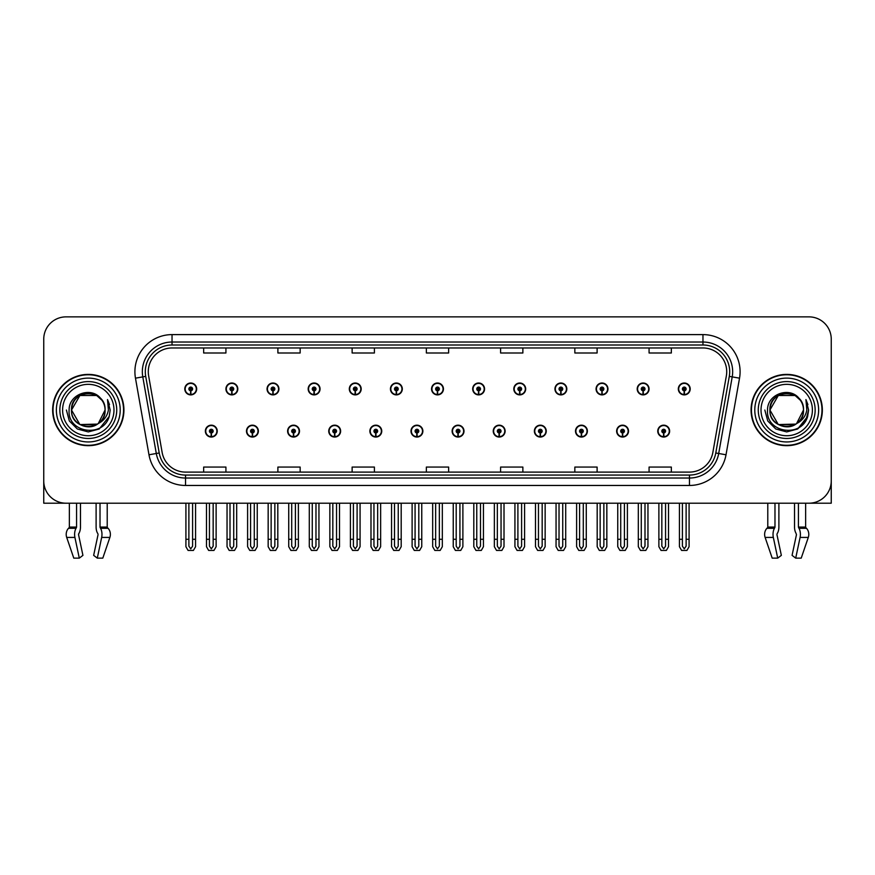 <?xml version="1.0" encoding="UTF-8"?>
<svg xmlns="http://www.w3.org/2000/svg" width="875" height="875" viewBox="0 0 875 875"><rect width="100%" height="100%" fill="white"/><g stroke="black" fill="none" stroke-linecap="round" stroke-linejoin="round"><path stroke-width="1.31" d="M575.509 431.113A5.939 5.939 0 0 0 581.448 437.052A5.939 5.939 0 0 0 587.387 431.113A5.939 5.939 0 0 0 581.448 425.173A5.939 5.939 0 0 0 575.509 431.113M534.373 431.113A5.939 5.939 0 0 0 540.312 437.052A5.939 5.939 0 0 0 546.252 431.113A5.939 5.939 0 0 0 540.312 425.173A5.939 5.939 0 0 0 534.373 431.113M493.248 431.113A5.939 5.939 0 0 0 499.188 437.052A5.939 5.939 0 0 0 505.127 431.113A5.939 5.939 0 0 0 499.188 425.173A5.939 5.939 0 0 0 493.248 431.113M452.123 431.113A5.939 5.939 0 0 0 458.062 437.052A5.939 5.939 0 0 0 464.002 431.113A5.939 5.939 0 0 0 458.062 425.173A5.939 5.939 0 0 0 452.123 431.113M410.998 431.113A5.939 5.939 0 0 0 416.938 437.052A5.939 5.939 0 0 0 422.877 431.113A5.939 5.939 0 0 0 416.938 425.173A5.939 5.939 0 0 0 410.998 431.113M369.873 431.113A5.939 5.939 0 0 0 375.812 437.052A5.939 5.939 0 0 0 381.752 431.113A5.939 5.939 0 0 0 375.812 425.173A5.939 5.939 0 0 0 369.873 431.113M328.748 431.113A5.939 5.939 0 0 0 334.688 437.052A5.939 5.939 0 0 0 340.627 431.113A5.939 5.939 0 0 0 334.688 425.173A5.939 5.939 0 0 0 328.748 431.113M287.612 431.113A5.939 5.939 0 0 0 293.552 437.052A5.939 5.939 0 0 0 299.491 431.113A5.939 5.939 0 0 0 293.552 425.173A5.939 5.939 0 0 0 287.612 431.113M246.488 431.113A5.939 5.939 0 0 0 252.427 437.052A5.939 5.939 0 0 0 258.366 431.113A5.939 5.939 0 0 0 252.427 425.173A5.939 5.939 0 0 0 246.488 431.113M205.362 431.113A5.939 5.939 0 0 0 211.302 437.052A5.939 5.939 0 0 0 217.241 431.113A5.939 5.939 0 0 0 211.302 425.173A5.939 5.939 0 0 0 205.362 431.113M616.634 431.113A5.939 5.939 0 0 0 622.573 437.052A5.939 5.939 0 0 0 628.512 431.113A5.939 5.939 0 0 0 622.573 425.173A5.939 5.939 0 0 0 616.634 431.113M637.197 388.948A5.939 5.939 0 0 0 643.136 394.888A5.939 5.939 0 0 0 649.075 388.948A5.939 5.939 0 0 0 643.136 383.009A5.939 5.939 0 0 0 637.197 388.948M596.072 388.948A5.939 5.939 0 0 0 602.011 394.888A5.939 5.939 0 0 0 607.95 388.948A5.939 5.939 0 0 0 602.011 383.009A5.939 5.939 0 0 0 596.072 388.948M554.947 388.948A5.939 5.939 0 0 0 560.886 394.888A5.939 5.939 0 0 0 566.825 388.948A5.939 5.939 0 0 0 560.886 383.009A5.939 5.939 0 0 0 554.947 388.948M513.811 388.948A5.939 5.939 0 0 0 519.75 394.888A5.939 5.939 0 0 0 525.689 388.948A5.939 5.939 0 0 0 519.75 383.009A5.939 5.939 0 0 0 513.811 388.948M472.686 388.948A5.939 5.939 0 0 0 478.625 394.888A5.939 5.939 0 0 0 484.564 388.948A5.939 5.939 0 0 0 478.625 383.009A5.939 5.939 0 0 0 472.686 388.948M431.561 388.948A5.939 5.939 0 0 0 437.5 394.888A5.939 5.939 0 0 0 443.439 388.948A5.939 5.939 0 0 0 437.5 383.009A5.939 5.939 0 0 0 431.561 388.948M390.436 388.948A5.939 5.939 0 0 0 396.375 394.888A5.939 5.939 0 0 0 402.314 388.948A5.939 5.939 0 0 0 396.375 383.009A5.939 5.939 0 0 0 390.436 388.948M349.311 388.948A5.939 5.939 0 0 0 355.25 394.888A5.939 5.939 0 0 0 361.189 388.948A5.939 5.939 0 0 0 355.25 383.009A5.939 5.939 0 0 0 349.311 388.948M308.175 388.948A5.939 5.939 0 0 0 314.114 394.888A5.939 5.939 0 0 0 320.053 388.948A5.939 5.939 0 0 0 314.114 383.009A5.939 5.939 0 0 0 308.175 388.948M267.05 388.948A5.939 5.939 0 0 0 272.989 394.888A5.939 5.939 0 0 0 278.928 388.948A5.939 5.939 0 0 0 272.989 383.009A5.939 5.939 0 0 0 267.05 388.948M225.925 388.948A5.939 5.939 0 0 0 231.864 394.888A5.939 5.939 0 0 0 237.803 388.948A5.939 5.939 0 0 0 231.864 383.009A5.939 5.939 0 0 0 225.925 388.948M184.8 388.948A5.939 5.939 0 0 0 190.739 394.888A5.939 5.939 0 0 0 196.678 388.948A5.939 5.939 0 0 0 190.739 383.009A5.939 5.939 0 0 0 184.8 388.948M657.759 431.113A5.939 5.939 0 0 0 663.698 437.052A5.939 5.939 0 0 0 669.638 431.113A5.939 5.939 0 0 0 663.698 425.173A5.939 5.939 0 0 0 657.759 431.113M678.322 388.948A5.939 5.939 0 0 0 684.261 394.888A5.939 5.939 0 0 0 690.2 388.948A5.939 5.939 0 0 0 684.261 383.009A5.939 5.939 0 0 0 678.322 388.948M777.066 533.827L777.459 533.148A8.17 4.298 90 0 0 778.892 527.078L778.892 503.202L794.533 503.202L794.533 527.078A8.17 4.298 -90 0 0 795.955 533.148L796.458 534.658L792.072 555.362L795.703 558.13L800.089 537.425A8.17 4.298 -90 0 0 798.962 528.303L798.438 527.078L805.634 527.078L805.634 503.202L831.25 503.202L831.25 339.139A22.269 22.269 0 0 0 808.981 316.87L66.019 316.87A22.269 22.269 0 0 0 43.75 339.139L43.75 503.202L69.366 503.202L69.366 527.078L76.562 527.078L76.037 528.303A8.17 4.298 90 0 0 74.911 537.425L79.297 558.13L82.928 555.362L78.542 534.658L79.045 533.148A8.17 4.298 90 0 0 80.467 527.078L80.467 503.202L96.108 503.202L96.108 527.078A8.17 4.298 -90 0 0 97.541 533.148L97.934 533.827L97.541 533.148M98.044 534.658L93.658 555.362L97.289 558.13L101.664 537.425A8.17 4.298 -90 0 0 100.548 528.303L100.023 527.078L107.22 527.078L107.22 503.202L112.044 503.202M762.956 503.202L767.78 503.202L767.78 527.078L774.977 527.078L774.452 528.303A8.17 4.298 90 0 0 773.336 537.425L777.711 558.13L781.342 555.362L776.956 534.658M52.653 410.036A35.634 35.634 0 0 0 88.287 445.67A35.634 35.634 0 0 0 123.922 410.036A35.634 35.634 0 0 0 88.287 374.402A35.634 35.634 0 0 0 52.653 410.036M751.078 410.036A35.634 35.634 0 0 0 786.712 445.67A35.634 35.634 0 0 0 822.347 410.036A35.634 35.634 0 0 0 786.712 374.402A35.634 35.634 0 0 0 751.078 410.036M148.28 371.722A23.756 23.756 0 0 1 172.036 347.966L702.964 347.966A23.756 23.756 0 0 1 726.359 375.856L712.852 452.463A23.756 23.756 0 0 1 689.456 472.095L185.544 472.095A23.756 23.756 0 0 1 162.148 452.463L148.641 375.856A23.756 23.756 0 0 1 148.28 371.722M145.305 371.722A26.72 26.72 0 0 0 145.709 376.37L159.217 452.977A26.72 26.72 0 0 0 185.544 475.059L689.456 475.059A26.72 26.72 0 0 0 715.783 452.977L729.291 376.37A26.72 26.72 0 0 0 702.964 345.002L172.036 345.002A26.72 26.72 0 0 0 145.305 371.722M135.472 378.175A37.122 37.122 0 0 1 172.036 334.611L702.964 334.611A37.122 37.122 0 0 1 739.528 378.175L726.02 454.781A37.122 37.122 0 0 1 689.456 485.461L185.544 485.461A37.122 37.122 0 0 1 148.98 454.781L135.472 378.175L142.789 376.884A29.695 29.695 0 0 1 172.036 342.027L702.964 342.027A29.695 29.695 0 0 1 732.211 376.884L718.703 453.491A29.695 29.695 0 0 1 689.456 478.034L185.544 478.034A29.695 29.695 0 0 1 156.297 453.491L142.789 376.884A29.695 29.695 0 0 1 142.341 371.722M808.981 316.87L66.019 316.87M43.75 339.139L43.75 480.933A22.269 22.269 0 0 0 66.019 503.202L808.981 503.202A22.269 22.269 0 0 0 831.25 480.933L831.25 339.139M426.366 347.966L426.366 352.997L448.634 352.997L448.634 347.966M352.133 347.966L352.133 352.997L374.402 352.997L374.402 347.966M277.889 347.966L277.889 352.997L300.158 352.997L300.158 347.966M203.656 347.966L203.656 352.997L225.925 352.997L225.925 347.966M500.598 347.966L500.598 352.997L522.867 352.997L522.867 347.966M574.842 347.966L574.842 352.997L597.111 352.997L597.111 347.966M649.075 347.966L649.075 352.997L671.344 352.997L671.344 347.966M448.634 472.095L448.634 467.064L426.366 467.064L426.366 472.095M374.402 472.095L374.402 467.064L352.133 467.064L352.133 472.095M300.158 472.095L300.158 467.064L277.889 467.064L277.889 472.095M225.925 472.095L225.925 467.064L203.656 467.064L203.656 472.095M522.867 472.095L522.867 467.064L500.598 467.064L500.598 472.095M597.111 472.095L597.111 467.064L574.842 467.064L574.842 472.095M671.344 472.095L671.344 467.064L649.075 467.064L649.075 472.095M665.558 503.202L665.558 546.164L663.698 548.822L661.839 546.164L661.839 539.273L658.875 539.273L658.875 546.7L661.019 550.419L666.378 550.419L668.522 546.7L668.522 503.202M663.622 432.972L663.458 436.68A5.567 5.567 0 0 1 658.131 431.113A5.567 5.567 0 0 1 663.698 425.545A5.567 5.567 0 0 1 669.266 431.113A5.567 5.567 0 0 1 663.939 436.68L663.775 432.972A1.859 1.859 0 0 0 665.558 431.113A1.859 1.859 0 0 0 663.698 429.264A1.859 1.859 0 0 0 661.839 431.113A1.859 1.859 0 0 0 663.622 432.972L663.666 431.856A0.744 0.744 0 0 1 662.955 431.113A0.744 0.744 0 0 1 663.698 430.369A0.744 0.744 0 0 1 664.442 431.113A0.744 0.744 0 0 1 663.731 431.856L663.775 432.972M658.875 503.202L658.875 539.273M661.839 503.202L661.839 539.273M665.558 539.273L668.522 539.273M686.12 503.202L686.12 546.164L684.261 548.822L682.402 546.164L682.402 539.273L679.438 539.273L679.438 546.7L681.581 550.419L686.941 550.419L689.084 546.7L689.084 503.202M684.184 390.808L684.02 394.516A5.567 5.567 0 0 1 678.694 388.948A5.567 5.567 0 0 1 684.261 383.381A5.567 5.567 0 0 1 689.828 388.948A5.567 5.567 0 0 1 684.502 394.516L684.337 390.808A1.859 1.859 0 0 0 686.12 388.948A1.859 1.859 0 0 0 684.261 387.089A1.859 1.859 0 0 0 682.402 388.948A1.859 1.859 0 0 0 684.184 390.808L684.228 389.692A0.744 0.744 0 0 1 683.517 388.948A0.744 0.744 0 0 1 684.261 388.205A0.744 0.744 0 0 1 685.005 388.948A0.744 0.744 0 0 1 684.294 389.692L684.337 390.808M679.438 503.202L679.438 539.273M682.402 503.202L682.402 539.273M686.12 539.273L689.084 539.273M624.422 503.202L624.422 546.164L622.573 548.822L620.714 546.164L620.714 539.273L617.75 539.273L617.75 546.7L619.894 550.419L625.253 550.419L627.397 546.7L627.397 503.202M622.486 432.972L622.333 436.68A5.567 5.567 0 0 1 617.006 431.113A5.567 5.567 0 0 1 622.573 425.545A5.567 5.567 0 0 1 628.141 431.113A5.567 5.567 0 0 1 622.814 436.68L622.65 432.972A1.859 1.859 0 0 0 624.422 431.113A1.859 1.859 0 0 0 622.573 429.264A1.859 1.859 0 0 0 620.714 431.113A1.859 1.859 0 0 0 622.486 432.972L622.541 431.856A0.744 0.744 0 0 1 621.83 431.113A0.744 0.744 0 0 1 622.573 430.369A0.744 0.744 0 0 1 623.317 431.113A0.744 0.744 0 0 1 622.606 431.856L622.65 432.972M617.75 503.202L617.75 539.273M620.714 503.202L620.714 539.273M624.422 539.273L627.397 539.273M583.297 503.202L583.297 546.164L581.448 548.822L579.589 546.164L579.589 539.273L576.614 539.273L576.614 546.7L578.758 550.419L584.128 550.419L586.272 546.7L586.272 503.202M581.361 432.972L581.197 436.68A5.567 5.567 0 0 1 575.881 431.113A5.567 5.567 0 0 1 581.448 425.545A5.567 5.567 0 0 1 587.016 431.113A5.567 5.567 0 0 1 581.689 436.68L581.525 432.972A1.859 1.859 0 0 0 583.297 431.113A1.859 1.859 0 0 0 581.448 429.264A1.859 1.859 0 0 0 579.589 431.113A1.859 1.859 0 0 0 581.361 432.972L581.416 431.856A0.744 0.744 0 0 1 580.705 431.113A0.744 0.744 0 0 1 581.448 430.369A0.744 0.744 0 0 1 582.192 431.113A0.744 0.744 0 0 1 581.481 431.856L581.525 432.972M576.614 503.202L576.614 539.273M579.589 503.202L579.589 539.273M583.297 539.273L586.272 539.273M542.172 503.202L542.172 546.164L540.312 548.822L538.464 546.164L538.464 539.273L535.489 539.273L535.489 546.7L537.633 550.419L543.003 550.419L545.147 546.7L545.147 503.202M540.236 432.972L540.072 436.68A5.567 5.567 0 0 1 534.745 431.113A5.567 5.567 0 0 1 540.312 425.545A5.567 5.567 0 0 1 545.891 431.113A5.567 5.567 0 0 1 540.564 436.68L540.4 432.972A1.859 1.859 0 0 0 542.172 431.113A1.859 1.859 0 0 0 540.312 429.264A1.859 1.859 0 0 0 538.464 431.113A1.859 1.859 0 0 0 540.236 432.972L540.28 431.856A0.744 0.744 0 0 1 539.58 431.113A0.744 0.744 0 0 1 540.312 430.369A0.744 0.744 0 0 1 541.056 431.113A0.744 0.744 0 0 1 540.345 431.856L540.4 432.972M535.489 503.202L535.489 539.273M538.464 503.202L538.464 539.273M542.172 539.273L545.147 539.273M644.995 503.202L644.995 546.164L643.136 548.822L641.277 546.164L641.277 539.273L638.312 539.273L638.312 546.7L640.456 550.419L645.816 550.419L647.959 546.7L647.959 503.202M643.059 390.808L642.895 394.516A5.567 5.567 0 0 1 637.569 388.948A5.567 5.567 0 0 1 643.136 383.381A5.567 5.567 0 0 1 648.703 388.948A5.567 5.567 0 0 1 643.377 394.516L643.213 390.808A1.859 1.859 0 0 0 644.995 388.948A1.859 1.859 0 0 0 643.136 387.089A1.859 1.859 0 0 0 641.277 388.948A1.859 1.859 0 0 0 643.059 390.808L643.103 389.692A0.744 0.744 0 0 1 642.392 388.948A0.744 0.744 0 0 1 643.136 388.205A0.744 0.744 0 0 1 643.88 388.948A0.744 0.744 0 0 1 643.169 389.692L643.213 390.808M638.312 503.202L638.312 539.273M641.277 503.202L641.277 539.273M644.995 539.273L647.959 539.273M603.859 503.202L603.859 546.164L602.011 548.822L600.152 546.164L600.152 539.273L597.188 539.273L597.188 546.7L599.32 550.419L604.691 550.419L606.834 546.7L606.834 503.202M601.923 390.808L601.77 394.516A5.567 5.567 0 0 1 596.444 388.948A5.567 5.567 0 0 1 602.011 383.381A5.567 5.567 0 0 1 607.578 388.948A5.567 5.567 0 0 1 602.252 394.516L602.087 390.808A1.859 1.859 0 0 0 603.859 388.948A1.859 1.859 0 0 0 602.011 387.089A1.859 1.859 0 0 0 600.152 388.948A1.859 1.859 0 0 0 601.923 390.808L601.978 389.692A0.744 0.744 0 0 1 601.267 388.948A0.744 0.744 0 0 1 602.011 388.205A0.744 0.744 0 0 1 602.755 388.948A0.744 0.744 0 0 1 602.044 389.692L602.087 390.808M597.188 503.202L597.188 539.273M600.152 503.202L600.152 539.273M603.859 539.273L606.834 539.273M562.734 503.202L562.734 546.164L560.886 548.822L559.027 546.164L559.027 539.273L556.052 539.273L556.052 546.7L558.195 550.419L563.566 550.419L565.709 546.7L565.709 503.202M560.798 390.808L560.634 394.516A5.567 5.567 0 0 1 555.308 388.948A5.567 5.567 0 0 1 560.886 383.381A5.567 5.567 0 0 1 566.453 388.948A5.567 5.567 0 0 1 561.127 394.516L560.962 390.808A1.859 1.859 0 0 0 562.734 388.948A1.859 1.859 0 0 0 560.886 387.089A1.859 1.859 0 0 0 559.027 388.948A1.859 1.859 0 0 0 560.798 390.808L560.853 389.692A0.744 0.744 0 0 1 560.142 388.948A0.744 0.744 0 0 1 560.886 388.205A0.744 0.744 0 0 1 561.619 388.948A0.744 0.744 0 0 1 560.919 389.692L560.962 390.808M556.052 503.202L556.052 539.273M559.027 503.202L559.027 539.273M562.734 539.273L565.709 539.273M521.609 503.202L521.609 546.164L519.75 548.822L517.902 546.164L517.902 539.273L514.927 539.273L514.927 546.7L517.07 550.419L522.441 550.419L524.584 546.7L524.584 503.202M519.673 390.808L519.509 394.516A5.567 5.567 0 0 1 514.183 388.948A5.567 5.567 0 0 1 519.75 383.381A5.567 5.567 0 0 1 525.317 388.948A5.567 5.567 0 0 1 520.002 394.516L519.837 390.808A1.859 1.859 0 0 0 521.609 388.948A1.859 1.859 0 0 0 519.75 387.089A1.859 1.859 0 0 0 517.902 388.948A1.859 1.859 0 0 0 519.673 390.808L519.717 389.692A0.744 0.744 0 0 1 519.006 388.948A0.744 0.744 0 0 1 519.75 388.205A0.744 0.744 0 0 1 520.494 388.948A0.744 0.744 0 0 1 519.783 389.692L519.837 390.808M514.927 503.202L514.927 539.273M517.902 503.202L517.902 539.273M521.609 539.273L524.584 539.273M76.562 503.202L76.562 527.078M100.023 527.078L100.023 503.202M78.641 533.827L78.542 534.658M97.289 558.13L102.802 558.13L109.878 537.425A8.17 6.945 90 0 0 108.073 528.303L107.428 527.625A0.744 0.634 -90 0 1 107.22 527.078M73.773 558.13L66.708 537.425L73.773 558.13L79.297 558.13M76.037 528.303L68.513 528.303A8.17 6.945 -90 0 0 66.708 537.425A8.17 6.945 -90 0 1 68.513 528.303L69.147 527.625A0.744 0.634 90 0 0 69.366 527.078M774.977 503.202L774.977 527.078M798.438 527.078L798.438 503.202M796.458 534.658L795.955 533.148M795.703 558.13L801.227 558.13L808.292 537.425A8.17 6.945 90 0 0 806.488 528.303L805.853 527.625A0.744 0.634 -90 0 1 805.634 527.078M773.336 537.425L765.122 537.425A8.17 6.945 -90 0 1 766.927 528.303A8.17 6.945 -90 0 0 765.122 537.425L772.198 558.13L777.711 558.13M774.452 528.303L766.927 528.303L767.572 527.625A0.744 0.634 90 0 0 767.78 527.078M113.98 410.036A25.692 25.692 0 0 1 88.287 435.728A25.692 25.692 0 0 1 62.606 410.036A25.692 25.692 0 0 1 88.287 384.344A25.692 25.692 0 0 1 113.98 410.036M97.453 424.102L79.898 424.561L71.509 410.036C70.481 388.38 106.105 388.38 105.077 410.036C106.105 431.681 70.481 431.681 71.509 410.036C70.481 388.38 106.105 388.38 105.077 410.036L98.284 423.522A16.778 16.778 0 0 0 101.894 400.203C93.264 385.503 68.753 393.422 69.125 410.036C67.178 433.048 103.305 438.222 109.222 416.434L110.173 410.036L107.516 399.569L108.413 410.036C107.264 416.205 103.895 420.7 98.295 423.511L96.688 424.561L79.898 424.561L71.509 410.036L79.898 395.5M53.025 410.036A35.263 35.263 0 0 1 88.287 374.773A35.263 35.263 0 0 1 123.55 410.036A35.263 35.263 0 0 1 88.287 445.298A35.263 35.263 0 0 1 53.025 410.036M105.077 410.036C106.105 431.681 70.481 431.681 71.509 410.036L79.898 395.5L96.688 395.5L101.894 400.203M98.295 423.511C88.2 431.889 70.798 423.336 71.509 410.036C72.155 401.352 76.628 395.872 84.919 393.597M107.516 399.569L109.495 404.589M109.222 416.434L99.236 428.991L88.287 431.922L77.35 428.991L69.344 420.973L66.402 410.036M812.394 410.036A25.692 25.692 0 0 1 786.712 435.728A25.692 25.692 0 0 1 761.02 410.036A25.692 25.692 0 0 1 786.712 384.344A25.692 25.692 0 0 1 812.394 410.036M795.867 424.102L778.312 424.561L769.923 410.036C768.895 388.38 804.519 388.38 803.491 410.036C804.519 431.681 768.895 431.681 769.923 410.036C769.212 423.336 786.614 431.889 796.709 423.511A16.778 16.778 0 0 0 800.308 400.203C791.678 385.503 767.167 393.422 767.539 410.036C765.592 433.048 801.719 438.222 807.636 416.434L808.598 410.036L805.93 399.569L806.827 410.036C805.678 416.205 802.309 420.7 796.709 423.511L795.102 424.561L778.312 424.561L769.923 410.036L778.312 395.5M751.45 410.036A35.263 35.263 0 0 1 786.712 374.773A35.263 35.263 0 0 1 821.975 410.036A35.263 35.263 0 0 1 786.712 445.298A35.263 35.263 0 0 1 751.45 410.036M803.491 410.036C804.519 431.681 768.895 431.681 769.923 410.036C768.895 388.38 804.519 388.38 803.491 410.036L796.556 423.62M783.344 393.597C775.042 395.872 770.569 401.352 769.923 410.036L778.312 395.5L795.102 395.5L800.308 400.203M805.93 399.569L807.909 404.589L805.973 399.645M807.636 416.434L797.65 428.991L786.712 431.922L775.764 428.991L767.758 420.973L764.827 410.036L767.758 420.973L775.764 428.991L786.712 431.922L797.65 428.991L805.656 420.973L808.598 410.036M501.047 503.202L501.047 546.164L499.188 548.822L497.339 546.164L497.339 539.273L494.364 539.273L494.364 546.7L496.508 550.419L501.878 550.419L504.011 546.7L504.011 503.202M499.111 432.972L498.947 436.68A5.567 5.567 0 0 1 493.62 431.113A5.567 5.567 0 0 1 499.188 425.545A5.567 5.567 0 0 1 504.755 431.113A5.567 5.567 0 0 1 499.428 436.68L499.275 432.972A1.859 1.859 0 0 0 501.047 431.113A1.859 1.859 0 0 0 499.188 429.264A1.859 1.859 0 0 0 497.339 431.113A1.859 1.859 0 0 0 499.111 432.972L499.155 431.856A0.744 0.744 0 0 1 498.444 431.113A0.744 0.744 0 0 1 499.188 430.369A0.744 0.744 0 0 1 499.931 431.113A0.744 0.744 0 0 1 499.22 431.856L499.275 432.972M494.364 503.202L494.364 539.273M497.339 503.202L497.339 539.273M501.047 539.273L504.011 539.273M459.922 503.202L459.922 546.164L458.062 548.822L456.203 546.164L456.203 539.273L453.239 539.273L453.239 546.7L455.383 550.419L460.742 550.419L462.886 546.7L462.886 503.202M457.986 432.972L457.822 436.68A5.567 5.567 0 0 1 452.495 431.113A5.567 5.567 0 0 1 458.062 425.545A5.567 5.567 0 0 1 463.63 431.113A5.567 5.567 0 0 1 458.303 436.68L458.139 432.972A1.859 1.859 0 0 0 459.922 431.113A1.859 1.859 0 0 0 458.062 429.264A1.859 1.859 0 0 0 456.203 431.113A1.859 1.859 0 0 0 457.986 432.972L458.03 431.856A0.744 0.744 0 0 1 457.319 431.113A0.744 0.744 0 0 1 458.062 430.369A0.744 0.744 0 0 1 458.806 431.113A0.744 0.744 0 0 1 458.095 431.856L458.139 432.972M453.239 503.202L453.239 539.273M456.203 503.202L456.203 539.273M459.922 539.273L462.886 539.273M418.797 503.202L418.797 546.164L416.938 548.822L415.078 546.164L415.078 539.273L412.114 539.273L412.114 546.7L414.258 550.419L419.617 550.419L421.761 546.7L421.761 503.202M416.861 432.972L416.697 436.68A5.567 5.567 0 0 1 411.37 431.113A5.567 5.567 0 0 1 416.938 425.545A5.567 5.567 0 0 1 422.505 431.113A5.567 5.567 0 0 1 417.178 436.68L417.014 432.972A1.859 1.859 0 0 0 418.797 431.113A1.859 1.859 0 0 0 416.938 429.264A1.859 1.859 0 0 0 415.078 431.113A1.859 1.859 0 0 0 416.861 432.972L416.905 431.856A0.744 0.744 0 0 1 416.194 431.113A0.744 0.744 0 0 1 416.938 430.369A0.744 0.744 0 0 1 417.681 431.113A0.744 0.744 0 0 1 416.97 431.856L417.014 432.972M412.114 503.202L412.114 539.273M415.078 503.202L415.078 539.273M418.797 539.273L421.761 539.273M480.484 503.202L480.484 546.164L478.625 548.822L476.766 546.164L476.766 539.273L473.802 539.273L473.802 546.7L475.945 550.419L481.305 550.419L483.448 546.7L483.448 503.202M478.548 390.808L478.384 394.516A5.567 5.567 0 0 1 473.058 388.948A5.567 5.567 0 0 1 478.625 383.381A5.567 5.567 0 0 1 484.192 388.948A5.567 5.567 0 0 1 478.866 394.516L478.713 390.808A1.859 1.859 0 0 0 480.484 388.948A1.859 1.859 0 0 0 478.625 387.089A1.859 1.859 0 0 0 476.766 388.948A1.859 1.859 0 0 0 478.548 390.808L478.592 389.692A0.744 0.744 0 0 1 477.881 388.948A0.744 0.744 0 0 1 478.625 388.205A0.744 0.744 0 0 1 479.369 388.948A0.744 0.744 0 0 1 478.658 389.692L478.713 390.808M473.802 503.202L473.802 539.273M476.766 503.202L476.766 539.273M480.484 539.273L483.448 539.273M439.359 503.202L439.359 546.164L437.5 548.822L435.641 546.164L435.641 539.273L432.677 539.273L432.677 546.7L434.82 550.419L440.18 550.419L442.323 546.7L442.323 503.202M437.423 390.808L437.259 394.516A5.567 5.567 0 0 1 431.933 388.948A5.567 5.567 0 0 1 437.5 383.381A5.567 5.567 0 0 1 443.067 388.948A5.567 5.567 0 0 1 437.741 394.516L437.577 390.808A1.859 1.859 0 0 0 439.359 388.948A1.859 1.859 0 0 0 437.5 387.089A1.859 1.859 0 0 0 435.641 388.948A1.859 1.859 0 0 0 437.423 390.808L437.467 389.692A0.744 0.744 0 0 1 436.756 388.948A0.744 0.744 0 0 1 437.5 388.205A0.744 0.744 0 0 1 438.244 388.948A0.744 0.744 0 0 1 437.533 389.692L437.577 390.808M432.677 503.202L432.677 539.273M435.641 503.202L435.641 539.273M439.359 539.273L442.323 539.273M398.234 503.202L398.234 546.164L396.375 548.822L394.516 546.164L394.516 539.273L391.552 539.273L391.552 546.7L393.695 550.419L399.055 550.419L401.198 546.7L401.198 503.202M396.287 390.808L396.134 394.516A5.567 5.567 0 0 1 390.808 388.948A5.567 5.567 0 0 1 396.375 383.381A5.567 5.567 0 0 1 401.942 388.948A5.567 5.567 0 0 1 396.616 394.516L396.452 390.808A1.859 1.859 0 0 0 398.234 388.948A1.859 1.859 0 0 0 396.375 387.089A1.859 1.859 0 0 0 394.516 388.948A1.859 1.859 0 0 0 396.287 390.808L396.342 389.692A0.744 0.744 0 0 1 395.631 388.948A0.744 0.744 0 0 1 396.375 388.205A0.744 0.744 0 0 1 397.119 388.948A0.744 0.744 0 0 1 396.408 389.692L396.452 390.808M391.552 503.202L391.552 539.273M394.516 503.202L394.516 539.273M398.234 539.273L401.198 539.273M377.661 503.202L377.661 546.164L375.812 548.822L373.953 546.164L373.953 539.273L370.989 539.273L370.989 546.7L373.122 550.419L378.492 550.419L380.636 546.7L380.636 503.202M375.725 432.972L375.572 436.68A5.567 5.567 0 0 1 370.245 431.113A5.567 5.567 0 0 1 375.812 425.545A5.567 5.567 0 0 1 381.38 431.113A5.567 5.567 0 0 1 376.053 436.68L375.889 432.972A1.859 1.859 0 0 0 377.661 431.113A1.859 1.859 0 0 0 375.812 429.264A1.859 1.859 0 0 0 373.953 431.113A1.859 1.859 0 0 0 375.725 432.972L375.78 431.856A0.744 0.744 0 0 1 375.069 431.113A0.744 0.744 0 0 1 375.812 430.369A0.744 0.744 0 0 1 376.556 431.113A0.744 0.744 0 0 1 375.845 431.856L375.889 432.972M370.989 503.202L370.989 539.273M373.953 503.202L373.953 539.273M377.661 539.273L380.636 539.273M336.536 503.202L336.536 546.164L334.688 548.822L332.828 546.164L332.828 539.273L329.853 539.273L329.853 546.7L331.997 550.419L337.367 550.419L339.511 546.7L339.511 503.202M334.6 432.972L334.436 436.68A5.567 5.567 0 0 1 329.109 431.113A5.567 5.567 0 0 1 334.688 425.545A5.567 5.567 0 0 1 340.255 431.113A5.567 5.567 0 0 1 334.928 436.68L334.764 432.972A1.859 1.859 0 0 0 336.536 431.113A1.859 1.859 0 0 0 334.688 429.264A1.859 1.859 0 0 0 332.828 431.113A1.859 1.859 0 0 0 334.6 432.972L334.655 431.856A0.744 0.744 0 0 1 333.944 431.113A0.744 0.744 0 0 1 334.688 430.369A0.744 0.744 0 0 1 335.42 431.113A0.744 0.744 0 0 1 334.72 431.856L334.764 432.972M329.853 503.202L329.853 539.273M332.828 503.202L332.828 539.273M336.536 539.273L339.511 539.273M295.411 503.202L295.411 546.164L293.552 548.822L291.703 546.164L291.703 539.273L288.728 539.273L288.728 546.7L290.872 550.419L296.242 550.419L298.386 546.7L298.386 503.202M293.475 432.972L293.311 436.68A5.567 5.567 0 0 1 287.984 431.113A5.567 5.567 0 0 1 293.552 425.545A5.567 5.567 0 0 1 299.119 431.113A5.567 5.567 0 0 1 293.803 436.68L293.639 432.972A1.859 1.859 0 0 0 295.411 431.113A1.859 1.859 0 0 0 293.552 429.264A1.859 1.859 0 0 0 291.703 431.113A1.859 1.859 0 0 0 293.475 432.972L293.519 431.856A0.744 0.744 0 0 1 292.808 431.113A0.744 0.744 0 0 1 293.552 430.369A0.744 0.744 0 0 1 294.295 431.113A0.744 0.744 0 0 1 293.584 431.856L293.639 432.972M288.728 503.202L288.728 539.273M291.703 503.202L291.703 539.273M295.411 539.273L298.386 539.273M254.286 503.202L254.286 546.164L252.427 548.822L250.578 546.164L250.578 539.273L247.603 539.273L247.603 546.7L249.747 550.419L255.106 550.419L257.25 546.7L257.25 503.202M252.35 432.972L252.186 436.68A5.567 5.567 0 0 1 246.859 431.113A5.567 5.567 0 0 1 252.427 425.545A5.567 5.567 0 0 1 257.994 431.113A5.567 5.567 0 0 1 252.667 436.68L252.514 432.972A1.859 1.859 0 0 0 254.286 431.113A1.859 1.859 0 0 0 252.427 429.264A1.859 1.859 0 0 0 250.578 431.113A1.859 1.859 0 0 0 252.35 432.972L252.394 431.856A0.744 0.744 0 0 1 251.683 431.113A0.744 0.744 0 0 1 252.427 430.369A0.744 0.744 0 0 1 253.17 431.113A0.744 0.744 0 0 1 252.459 431.856L252.514 432.972M247.603 503.202L247.603 539.273M250.578 503.202L250.578 539.273M254.286 539.273L257.25 539.273M213.161 503.202L213.161 546.164L211.302 548.822L209.442 546.164L209.442 539.273L206.478 539.273L206.478 546.7L208.622 550.419L213.981 550.419L216.125 546.7L216.125 503.202M211.225 432.972L211.061 436.68A5.567 5.567 0 0 1 205.734 431.113A5.567 5.567 0 0 1 211.302 425.545A5.567 5.567 0 0 1 216.869 431.113A5.567 5.567 0 0 1 211.542 436.68L211.378 432.972A1.859 1.859 0 0 0 213.161 431.113A1.859 1.859 0 0 0 211.302 429.264A1.859 1.859 0 0 0 209.442 431.113A1.859 1.859 0 0 0 211.225 432.972L211.269 431.856A0.744 0.744 0 0 1 210.558 431.113A0.744 0.744 0 0 1 211.302 430.369A0.744 0.744 0 0 1 212.045 431.113A0.744 0.744 0 0 1 211.334 431.856L211.378 432.972M206.478 503.202L206.478 539.273M209.442 503.202L209.442 539.273M213.161 539.273L216.125 539.273M357.098 503.202L357.098 546.164L355.25 548.822L353.391 546.164L353.391 539.273L350.416 539.273L350.416 546.7L352.559 550.419L357.93 550.419L360.073 546.7L360.073 503.202M355.163 390.808L354.998 394.516A5.567 5.567 0 0 1 349.683 388.948A5.567 5.567 0 0 1 355.25 383.381A5.567 5.567 0 0 1 360.817 388.948A5.567 5.567 0 0 1 355.491 394.516L355.327 390.808A1.859 1.859 0 0 0 357.098 388.948A1.859 1.859 0 0 0 355.25 387.089A1.859 1.859 0 0 0 353.391 388.948A1.859 1.859 0 0 0 355.163 390.808L355.217 389.692A0.744 0.744 0 0 1 354.506 388.948A0.744 0.744 0 0 1 355.25 388.205A0.744 0.744 0 0 1 355.994 388.948A0.744 0.744 0 0 1 355.283 389.692L355.327 390.808M350.416 503.202L350.416 539.273M353.391 503.202L353.391 539.273M357.098 539.273L360.073 539.273M315.973 503.202L315.973 546.164L314.114 548.822L312.266 546.164L312.266 539.273L309.291 539.273L309.291 546.7L311.434 550.419L316.805 550.419L318.948 546.7L318.948 503.202M314.038 390.808L313.873 394.516A5.567 5.567 0 0 1 308.547 388.948A5.567 5.567 0 0 1 314.114 383.381A5.567 5.567 0 0 1 319.692 388.948A5.567 5.567 0 0 1 314.366 394.516L314.202 390.808A1.859 1.859 0 0 0 315.973 388.948A1.859 1.859 0 0 0 314.114 387.089A1.859 1.859 0 0 0 312.266 388.948A1.859 1.859 0 0 0 314.038 390.808L314.081 389.692A0.744 0.744 0 0 1 313.381 388.948A0.744 0.744 0 0 1 314.114 388.205A0.744 0.744 0 0 1 314.858 388.948A0.744 0.744 0 0 1 314.147 389.692L314.202 390.808M309.291 503.202L309.291 539.273M312.266 503.202L312.266 539.273M315.973 539.273L318.948 539.273M274.848 503.202L274.848 546.164L272.989 548.822L271.141 546.164L271.141 539.273L268.166 539.273L268.166 546.7L270.309 550.419L275.68 550.419L277.812 546.7L277.812 503.202M272.913 390.808L272.748 394.516A5.567 5.567 0 0 1 267.422 388.948A5.567 5.567 0 0 1 272.989 383.381A5.567 5.567 0 0 1 278.556 388.948A5.567 5.567 0 0 1 273.23 394.516L273.077 390.808A1.859 1.859 0 0 0 274.848 388.948A1.859 1.859 0 0 0 272.989 387.089A1.859 1.859 0 0 0 271.141 388.948A1.859 1.859 0 0 0 272.913 390.808L272.956 389.692A0.744 0.744 0 0 1 272.245 388.948A0.744 0.744 0 0 1 272.989 388.205A0.744 0.744 0 0 1 273.733 388.948A0.744 0.744 0 0 1 273.022 389.692L273.077 390.808M268.166 503.202L268.166 539.273M271.141 503.202L271.141 539.273M274.848 539.273L277.812 539.273M233.723 503.202L233.723 546.164L231.864 548.822L230.005 546.164L230.005 539.273L227.041 539.273L227.041 546.7L229.184 550.419L234.544 550.419L236.688 546.7L236.688 503.202M231.787 390.808L231.623 394.516A5.567 5.567 0 0 1 226.297 388.948A5.567 5.567 0 0 1 231.864 383.381A5.567 5.567 0 0 1 237.431 388.948A5.567 5.567 0 0 1 232.105 394.516L231.941 390.808A1.859 1.859 0 0 0 233.723 388.948A1.859 1.859 0 0 0 231.864 387.089A1.859 1.859 0 0 0 230.005 388.948A1.859 1.859 0 0 0 231.787 390.808L231.831 389.692A0.744 0.744 0 0 1 231.12 388.948A0.744 0.744 0 0 1 231.864 388.205A0.744 0.744 0 0 1 232.608 388.948A0.744 0.744 0 0 1 231.897 389.692L231.941 390.808M227.041 503.202L227.041 539.273M230.005 503.202L230.005 539.273M233.723 539.273L236.688 539.273M192.598 503.202L192.598 546.164L190.739 548.822L188.88 546.164L188.88 539.273L185.916 539.273L185.916 546.7L188.059 550.419L193.419 550.419L195.562 546.7L195.562 503.202M190.662 390.808L190.498 394.516A5.567 5.567 0 0 1 185.172 388.948A5.567 5.567 0 0 1 190.739 383.381A5.567 5.567 0 0 1 196.306 388.948A5.567 5.567 0 0 1 190.98 394.516L190.816 390.808A1.859 1.859 0 0 0 192.598 388.948A1.859 1.859 0 0 0 190.739 387.089A1.859 1.859 0 0 0 188.88 388.948A1.859 1.859 0 0 0 190.662 390.808L190.706 389.692A0.744 0.744 0 0 1 189.995 388.948A0.744 0.744 0 0 1 190.739 388.205A0.744 0.744 0 0 1 191.483 388.948A0.744 0.744 0 0 1 190.772 389.692L190.816 390.808M185.916 503.202L185.916 539.273M188.88 503.202L188.88 539.273M192.598 539.273L195.562 539.273M702.964 334.611L702.964 345.002M142.789 376.884L145.709 376.37M185.544 485.461L185.544 475.059M689.456 475.059L689.456 485.461M715.783 452.977L726.02 454.781M148.98 454.781L159.217 452.977M729.291 376.37L739.528 378.175M172.036 334.611L172.036 345.002M663.458 436.68A5.567 5.567 0 0 1 658.131 431.113M684.02 394.516A5.567 5.567 0 0 1 678.694 388.948M622.333 436.68A5.567 5.567 0 0 1 617.006 431.113M581.197 436.68A5.567 5.567 0 0 1 575.881 431.113M540.072 436.68A5.567 5.567 0 0 1 534.745 431.113M642.895 394.516A5.567 5.567 0 0 1 637.569 388.948M601.77 394.516A5.567 5.567 0 0 1 596.444 388.948M560.634 394.516A5.567 5.567 0 0 1 555.308 388.948M519.509 394.516A5.567 5.567 0 0 1 514.183 388.948M101.664 537.425L109.878 537.425M66.708 537.425L74.911 537.425M100.548 528.303L108.073 528.303M100.155 527.625L107.428 527.625M69.147 527.625L76.431 527.625M800.089 537.425L808.292 537.425M798.962 528.303L806.488 528.303M798.569 527.625L805.853 527.625M767.572 527.625L774.845 527.625M116.736 410.036A28.448 28.448 0 0 1 88.287 438.473A28.448 28.448 0 0 1 59.85 410.036A28.448 28.448 0 0 1 88.287 381.587A28.448 28.448 0 0 1 116.736 410.036M56.372 410.036A31.927 31.927 0 0 1 88.287 378.109A31.927 31.927 0 0 1 120.214 410.036A31.927 31.927 0 0 1 88.287 441.952A31.927 31.927 0 0 1 56.372 410.036M815.15 410.036A28.448 28.448 0 0 1 786.712 438.473A28.448 28.448 0 0 1 758.264 410.036A28.448 28.448 0 0 1 786.712 381.587A28.448 28.448 0 0 1 815.15 410.036M754.786 410.036A31.927 31.927 0 0 1 786.712 378.109A31.927 31.927 0 0 1 818.628 410.036A31.927 31.927 0 0 1 786.712 441.952A31.927 31.927 0 0 1 754.786 410.036M498.947 436.68A5.567 5.567 0 0 1 493.62 431.113M457.822 436.68A5.567 5.567 0 0 1 452.495 431.113M416.697 436.68A5.567 5.567 0 0 1 411.37 431.113M478.384 394.516A5.567 5.567 0 0 1 473.058 388.948M437.259 394.516A5.567 5.567 0 0 1 431.933 388.948M396.134 394.516A5.567 5.567 0 0 1 390.808 388.948M375.572 436.68A5.567 5.567 0 0 1 370.245 431.113M334.436 436.68A5.567 5.567 0 0 1 329.109 431.113M293.311 436.68A5.567 5.567 0 0 1 287.984 431.113M252.186 436.68A5.567 5.567 0 0 1 246.859 431.113M211.061 436.68A5.567 5.567 0 0 1 205.734 431.113M354.998 394.516A5.567 5.567 0 0 1 349.683 388.948M313.873 394.516A5.567 5.567 0 0 1 308.547 388.948M272.748 394.516A5.567 5.567 0 0 1 267.422 388.948M231.623 394.516A5.567 5.567 0 0 1 226.297 388.948M190.498 394.516A5.567 5.567 0 0 1 185.172 388.948"/></g></svg>
